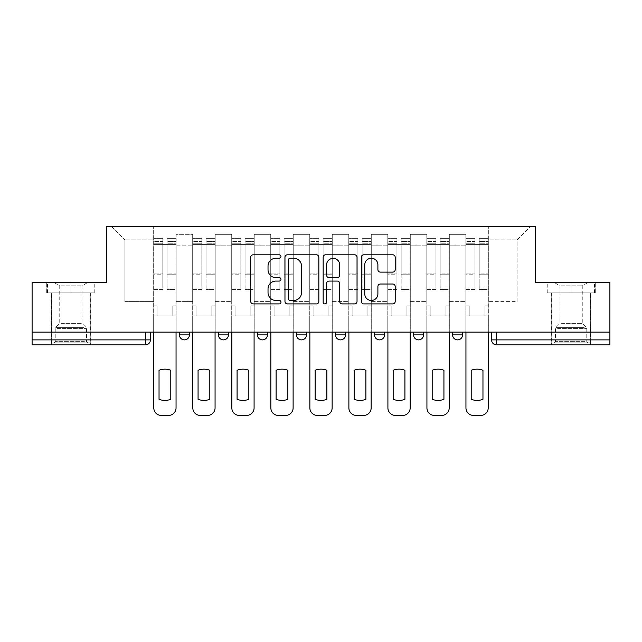 <?xml version="1.0" encoding="UTF-8"?>
<svg xmlns="http://www.w3.org/2000/svg" width="642" height="642" viewBox="0 0 642 642"><rect width="100%" height="100%" fill="white"/><g stroke="black" fill="none" stroke-linecap="round" stroke-linejoin="round"><path stroke-width="0.48" stroke-dasharray="3.21 2.41" d="M280.979 256.519A1.717 1.717 0 0 0 279.262 254.802L253.173 254.802A2.456 2.456 0 0 0 250.717 257.257L250.717 301.451A2.456 2.456 0 0 0 253.173 303.907L279.262 303.907A1.717 1.717 0 0 0 280.979 302.189A1.717 1.717 0 0 0 279.262 300.464L275.883 300.464A7.856 7.856 0 0 1 268.027 292.608L268.027 288.932A7.856 7.856 0 0 1 275.883 281.076L279.262 281.076A1.717 1.717 0 0 0 280.979 279.35A1.717 1.717 0 0 0 279.262 277.633L275.883 277.633A7.856 7.856 0 0 1 268.027 269.776L268.027 266.093A7.856 7.856 0 0 1 275.883 258.236L279.262 258.236A1.717 1.717 0 0 0 280.979 256.519M452.57 332.131L462.577 332.131L462.577 334.883A5 5 0 0 1 457.569 339.883A5 5 0 0 1 452.57 334.883L452.57 332.131L462.577 332.131M413.544 332.131L423.551 332.131L423.551 334.883A5 5 0 0 1 418.552 339.883A5 5 0 0 1 413.544 334.883L413.544 332.131L423.551 332.131M384.534 332.131L374.527 332.131L384.534 332.131L384.534 334.883L374.527 334.883A5 5 0 0 0 379.534 339.883M374.527 332.131L374.527 334.883M345.516 332.131L335.509 332.131L345.516 332.131L345.516 334.883A5 5 0 0 1 340.509 339.883A5 5 0 0 0 345.516 334.883L335.509 334.883M296.484 332.131L306.491 332.131L296.484 332.131L296.484 334.883A5 5 0 0 0 301.491 339.883M257.466 332.131L267.473 332.131L257.466 332.131M218.449 332.131L228.456 332.131L218.449 332.131M179.423 332.131L189.43 332.131L179.423 332.131M70.869 344.89L51.36 344.89L70.869 344.89M70.869 292.864L46.73 292.864L95.008 292.864L70.869 292.864L70.869 282.352L95.008 282.352L46.73 282.352L70.869 282.352L70.869 292.864L94.254 292.864L47.484 292.864L70.869 292.864L70.869 282.857L94.254 282.857L47.484 282.857L70.869 282.857L70.869 292.864M571.131 344.89L551.622 344.89L571.131 344.89M571.131 292.864L546.992 292.864L595.27 292.864L571.131 292.864L571.131 282.352L595.27 282.352L546.992 282.352L571.131 282.352L571.131 292.864L594.516 292.864L547.746 292.864L571.131 292.864L571.131 282.857L594.516 282.857L547.746 282.857L571.131 282.857L571.131 292.864M609.9 332.131L32.1 332.131L32.1 282.352L106.636 282.352L106.636 226.578L535.364 226.578L535.364 282.352L609.9 282.352L609.9 339.883L491.587 339.883M496.595 332.131L491.587 332.131L496.595 332.131L496.595 344.89L609.9 344.89L609.9 339.883M150.413 332.131L150.413 339.883L32.1 339.883L32.1 344.89L145.405 344.89L145.405 332.131L150.413 332.131L32.1 332.131L32.1 339.883M176.173 245.838L176.173 301.612L176.173 245.838L192.68 245.838L192.68 234.33L192.68 301.612L192.68 245.838L176.173 245.838M176.173 332.131L176.173 234.33L192.68 234.33L176.173 234.33L176.173 332.131L176.173 315.872L153.663 315.872L176.173 315.872L176.173 332.131L153.663 332.131L153.663 226.578L488.337 226.578L111.644 226.578L153.663 226.578L153.663 301.612L153.663 239.835L124.901 239.835L153.663 239.835L153.663 226.578L153.663 332.131L153.663 315.872L153.663 332.131L176.173 332.131M192.68 332.131L192.68 234.33L176.173 234.33L192.68 234.33L192.68 332.131L192.68 315.872L215.198 315.872L192.68 315.872L192.68 332.131L215.198 332.131L215.198 234.33L215.198 245.838L215.198 234.33L231.706 234.33L231.706 245.838L231.706 234.33L215.198 234.33L215.198 332.131L215.198 315.872L215.198 332.131L192.68 332.131M215.198 301.612L215.198 245.838L215.198 301.612L231.706 301.612L231.706 245.838L231.706 301.612L215.198 301.612M231.706 332.131L231.706 234.33L215.198 234.33L231.706 234.33L231.706 332.131L231.706 315.872L254.216 315.872L231.706 315.872L231.706 332.131L254.216 332.131L254.216 234.33L254.216 245.838L254.216 234.33L270.723 234.33L270.723 245.838L270.723 234.33L254.216 234.33L254.216 332.131L254.216 315.872L254.216 332.131L231.706 332.131M254.216 301.612L254.216 245.838L254.216 301.612L270.723 301.612L270.723 245.838L270.723 301.612L254.216 301.612M270.723 332.131L270.723 234.33L254.216 234.33L270.723 234.33L270.723 332.131L270.723 315.872L293.233 315.872L270.723 315.872L270.723 332.131L293.233 332.131L293.233 234.33L293.233 245.838L293.233 234.33L309.741 234.33L309.741 245.838L309.741 234.33L293.233 234.33L293.233 332.131L293.233 315.872L293.233 332.131L270.723 332.131M293.233 301.612L293.233 245.838L293.233 301.612L309.741 301.612L309.741 245.838L309.741 301.612L293.233 301.612M309.741 332.131L309.741 234.33L293.233 234.33L309.741 234.33L309.741 332.131L309.741 315.872L332.259 315.872L309.741 315.872L309.741 332.131L332.259 332.131L332.259 234.33L332.259 245.838L332.259 234.33L348.767 234.33L348.767 245.838L348.767 234.33L332.259 234.33L332.259 332.131L332.259 315.872L332.259 332.131L309.741 332.131M332.259 301.612L332.259 245.838L332.259 301.612L348.767 301.612L348.767 245.838L348.767 301.612L332.259 301.612M348.767 332.131L348.767 234.33L332.259 234.33L348.767 234.33L348.767 332.131L348.767 315.872L371.277 315.872L348.767 315.872L348.767 332.131L371.277 332.131L371.277 234.33L371.277 245.838L371.277 234.33L387.784 234.33L387.784 245.838L387.784 234.33L371.277 234.33L371.277 332.131L371.277 315.872L371.277 332.131L348.767 332.131M371.277 301.612L371.277 245.838L371.277 301.612L387.784 301.612L387.784 245.838L387.784 301.612L371.277 301.612M387.784 332.131L387.784 234.33L371.277 234.33L387.784 234.33L387.784 332.131L387.784 315.872L410.294 315.872L387.784 315.872L387.784 332.131L410.294 332.131L410.294 234.33L410.294 245.838L410.294 234.33L426.802 234.33L426.802 245.838L426.802 234.33L410.294 234.33L410.294 332.131L410.294 315.872L410.294 332.131L387.784 332.131M410.294 301.612L410.294 245.838L410.294 301.612L426.802 301.612L426.802 245.838L426.802 301.612L410.294 301.612M426.802 332.131L426.802 234.33L410.294 234.33L426.802 234.33L426.802 332.131L426.802 315.872L449.32 315.872L426.802 315.872L426.802 332.131L449.32 332.131L449.32 234.33L449.32 245.838L449.32 234.33L465.827 234.33L465.827 245.838L465.827 234.33L449.32 234.33L449.32 332.131L449.32 315.872L449.32 332.131L426.802 332.131M449.32 301.612L449.32 245.838L449.32 301.612L465.827 301.612L465.827 245.838L465.827 301.612L449.32 301.612M465.827 332.131L465.827 234.33L449.32 234.33L465.827 234.33L465.827 332.131L465.827 315.872L488.337 315.872L465.827 315.872L465.827 332.131L488.337 332.131L488.337 226.578L530.356 226.578L488.337 226.578L488.337 239.835L517.099 239.835L488.337 239.835L488.337 301.612L488.337 226.578L488.337 332.131L465.827 332.131L488.337 332.131L488.337 315.872L488.337 332.131L465.827 332.131M176.173 301.612L192.68 301.612L176.173 301.612M124.901 301.612L124.901 239.835L124.901 301.612L153.663 301.612L124.901 301.612M517.099 301.612L517.099 239.835L530.356 226.578L517.099 239.835L517.099 301.612L488.337 301.612L517.099 301.612M32.1 332.131L145.405 332.131M267.473 334.883A5 5 0 0 1 262.466 339.883A5 5 0 0 1 257.466 334.883L267.473 334.883A5 5 0 0 1 262.466 339.883M111.644 226.578L124.901 239.835L111.644 226.578M95.008 292.864L95.008 282.352L95.008 292.864M46.73 292.864L46.73 282.352L46.73 292.864M595.27 292.864L595.27 282.352L595.27 292.864M546.992 292.864L546.992 282.352L546.992 292.864M318.849 301.451L318.849 257.257A2.456 2.456 0 0 0 316.394 254.802L287.423 254.802A2.456 2.456 0 0 0 284.968 257.257L284.968 301.451A2.456 2.456 0 0 0 287.423 303.907L316.394 303.907A2.456 2.456 0 0 0 318.849 301.451M290.128 258.236A1.717 1.717 0 0 0 288.41 259.954L288.41 298.747A1.717 1.717 0 0 0 290.128 300.464L293.683 300.464A7.856 7.856 0 0 0 301.539 292.608L301.539 266.093A7.856 7.856 0 0 0 293.683 258.236L290.128 258.236M325.606 254.802L354.577 254.802A2.456 2.456 0 0 1 357.032 257.257L357.032 301.451A2.456 2.456 0 0 1 354.577 303.907L342.178 303.907A2.456 2.456 0 0 1 339.722 301.451L339.722 283.523A2.456 2.456 0 0 0 337.267 281.076L329.041 281.076A2.456 2.456 0 0 0 326.585 283.523L326.585 302.189A1.717 1.717 0 0 1 324.868 303.907A1.717 1.717 0 0 1 323.151 302.189L323.151 257.257A2.456 2.456 0 0 1 325.606 254.802M339.722 264.929A6.564 6.564 0 0 0 333.15 258.365A6.564 6.564 0 0 0 326.585 264.929L326.585 275.177A2.456 2.456 0 0 0 329.041 277.633L337.267 277.633A2.456 2.456 0 0 0 339.722 275.177L339.722 264.929M380.353 272.112L392.752 272.112A2.456 2.456 0 0 0 395.207 269.656L395.207 257.257A2.456 2.456 0 0 0 392.752 254.802L363.781 254.802A2.456 2.456 0 0 0 361.326 257.257L361.326 301.451A2.456 2.456 0 0 0 363.781 303.907L392.752 303.907A2.456 2.456 0 0 0 395.207 301.451L395.207 286.476A2.456 2.456 0 0 0 392.752 284.021L380.353 284.021A2.456 2.456 0 0 0 377.897 286.476L377.897 293.9A6.564 6.564 0 0 1 371.333 300.464A6.564 6.564 0 0 1 364.76 293.9L364.76 264.809A6.564 6.564 0 0 1 371.333 258.236A6.564 6.564 0 0 1 377.897 264.809L377.897 269.656A2.456 2.456 0 0 0 380.353 272.112M176.052 407.919L176.052 305.865L172.794 305.865L176.052 305.865L176.052 244.586L176.052 332.131L176.052 315.872L172.794 315.872L176.052 315.872L176.052 305.865L172.794 305.865L172.794 315.872L176.052 315.872L172.794 315.872L172.794 305.865L172.794 315.872L172.794 305.865L176.052 305.865L176.052 238.334L176.052 407.919A7.503 7.503 0 0 1 168.549 415.422A7.503 7.503 0 0 0 176.052 407.919A7.503 7.503 0 0 1 168.549 415.422L161.294 415.422A7.503 7.503 0 0 1 153.791 407.919A7.503 7.503 0 0 0 161.294 415.422A7.503 7.503 0 0 1 153.791 407.919L153.791 315.872L157.041 315.872L153.791 315.872L153.791 332.131L153.791 241.585L153.791 287.062L162.795 287.062L162.795 274.76L153.791 274.76L153.791 289.606L162.795 289.606L162.795 238.334L162.795 244.586L167.048 244.586L153.791 244.586L153.791 407.919M167.048 243.791L167.048 241.585L167.048 244.586L176.052 244.586L176.052 241.585L176.052 287.062L167.048 287.062L176.052 287.062L176.052 289.606L167.048 289.606L176.052 289.606L176.052 238.334L176.052 244.586L167.048 244.586L176.052 244.586L167.048 244.586L167.048 238.334L167.048 244.586L167.048 241.585L176.052 241.585L167.048 241.585L167.048 274.76L176.052 274.76L167.048 274.76L167.048 289.606L167.048 238.334L176.052 238.334L167.048 238.334L167.048 242.941L176.052 242.941L167.048 242.941L167.048 273.901L176.052 273.901L167.048 273.901L167.048 289.606L167.048 243.791L176.052 243.791L167.048 243.791M153.791 305.865L153.791 241.585L153.791 274.76L162.795 274.76L162.795 241.585L162.795 244.586L153.791 244.586L162.795 244.586L162.795 241.585L153.791 241.585L162.795 241.585L162.795 289.606L153.791 289.606L153.791 238.334L153.791 244.586L162.795 244.586L162.795 238.334L153.791 238.334L153.791 315.872L157.041 315.872L157.041 305.865L153.791 305.865L157.041 305.865L153.791 305.865L157.041 305.865L157.041 315.872L157.041 305.865L157.041 315.872L153.791 315.872L153.791 305.865M170.796 370.298L170.796 399.268A15.633 15.633 0 0 1 159.039 399.268A15.633 15.633 0 0 0 170.796 399.268L170.796 370.298A15.633 15.633 0 0 0 159.039 370.298L159.039 399.268L159.039 370.298A15.633 15.633 0 0 1 170.796 370.298M162.795 287.062L153.791 287.062L153.791 289.606L153.791 238.334L162.795 238.334L162.795 242.941L153.791 242.941L162.795 242.941L162.795 273.901L153.791 273.901L162.795 273.901L162.795 287.062M168.549 415.422L161.294 415.422M215.07 407.919L215.07 305.865L211.82 305.865L215.07 305.865L215.07 244.586L215.07 332.131L215.07 315.872L211.82 315.872L215.07 315.872L215.07 305.865L211.82 305.865L211.82 315.872L215.07 315.872L211.82 315.872L211.82 305.865L211.82 315.872L211.82 305.865L215.07 305.865L215.07 238.334L215.07 407.919A7.503 7.503 0 0 1 207.567 415.422A7.503 7.503 0 0 0 215.07 407.919A7.503 7.503 0 0 1 207.567 415.422L200.312 415.422A7.503 7.503 0 0 1 192.809 407.919A7.503 7.503 0 0 0 200.312 415.422A7.503 7.503 0 0 1 192.809 407.919L192.809 315.872L196.059 315.872L192.809 315.872L192.809 332.131L192.809 241.585L192.809 287.062L201.813 287.062L201.813 274.76L192.809 274.76L192.809 289.606L201.813 289.606L201.813 238.334L201.813 244.586L206.066 244.586L192.809 244.586L192.809 407.919M206.066 243.791L206.066 241.585L206.066 244.586L215.07 244.586L215.07 241.585L215.07 287.062L206.066 287.062L215.07 287.062L215.07 289.606L206.066 289.606L215.07 289.606L215.07 238.334L215.07 244.586L206.066 244.586L215.07 244.586L206.066 244.586L206.066 238.334L206.066 244.586L206.066 241.585L215.07 241.585L206.066 241.585L206.066 274.76L215.07 274.76L206.066 274.76L206.066 289.606L206.066 238.334L215.07 238.334L206.066 238.334L206.066 242.941L215.07 242.941L206.066 242.941L206.066 273.901L215.07 273.901L206.066 273.901L206.066 289.606L206.066 243.791L215.07 243.791L206.066 243.791M209.814 370.298A15.633 15.633 0 0 0 198.065 370.298L198.065 399.268A15.633 15.633 0 0 0 209.814 399.268A15.633 15.633 0 0 1 198.065 399.268L198.065 370.298A15.633 15.633 0 0 1 209.814 370.298L209.814 399.268L209.814 370.298A15.633 15.633 0 0 0 198.065 370.298M192.809 305.865L192.809 241.585L192.809 274.76L201.813 274.76L201.813 241.585L201.813 244.586L192.809 244.586L201.813 244.586L201.813 241.585L192.809 241.585L201.813 241.585L201.813 289.606L192.809 289.606L192.809 238.334L192.809 244.586L201.813 244.586L201.813 238.334L192.809 238.334L192.809 315.872L196.059 315.872L196.059 305.865L192.809 305.865L196.059 305.865L192.809 305.865L196.059 305.865L196.059 315.872L196.059 305.865L196.059 315.872L192.809 315.872L192.809 305.865M254.088 407.919L254.088 305.865L250.837 305.865L254.088 305.865L254.088 244.586L254.088 332.131L254.088 315.872L250.837 315.872L254.088 315.872L254.088 305.865L250.837 305.865L250.837 315.872L254.088 315.872L250.837 315.872L250.837 305.865L250.837 315.872L250.837 305.865L254.088 305.865L254.088 238.334L254.088 407.919A7.503 7.503 0 0 1 246.584 415.422A7.503 7.503 0 0 0 254.088 407.919A7.503 7.503 0 0 1 246.584 415.422L239.33 415.422A7.503 7.503 0 0 1 231.826 407.919A7.503 7.503 0 0 0 239.33 415.422A7.503 7.503 0 0 1 231.826 407.919L231.826 315.872L235.084 315.872L231.826 315.872L231.826 332.131L231.826 241.585L231.826 287.062L240.83 287.062L240.83 274.76L231.826 274.76L231.826 289.606L240.83 289.606L240.83 238.334L240.83 244.586L245.083 244.586L231.826 244.586L231.826 407.919M245.083 243.791L245.083 241.585L245.083 244.586L254.088 244.586L254.088 241.585L254.088 287.062L245.083 287.062L254.088 287.062L254.088 289.606L245.083 289.606L254.088 289.606L254.088 238.334L254.088 244.586L245.083 244.586L254.088 244.586L245.083 244.586L245.083 238.334L245.083 244.586L245.083 241.585L254.088 241.585L245.083 241.585L245.083 274.76L254.088 274.76L245.083 274.76L245.083 289.606L245.083 238.334L254.088 238.334L245.083 238.334L245.083 242.941L254.088 242.941L245.083 242.941L245.083 273.901L254.088 273.901L245.083 273.901L245.083 289.606L245.083 243.791L254.088 243.791L245.083 243.791M231.826 305.865L231.826 241.585L231.826 274.76L240.83 274.76L240.83 241.585L240.83 244.586L231.826 244.586L240.83 244.586L240.83 241.585L231.826 241.585L240.83 241.585L240.83 289.606L231.826 289.606L231.826 238.334L231.826 244.586L240.83 244.586L240.83 238.334L231.826 238.334L231.826 315.872L235.084 315.872L235.084 305.865L231.826 305.865L235.084 305.865L231.826 305.865L235.084 305.865L235.084 315.872L235.084 305.865L235.084 315.872L231.826 315.872L231.826 305.865M248.839 370.298L248.839 399.268A15.633 15.633 0 0 1 237.083 399.268A15.633 15.633 0 0 0 248.839 399.268L248.839 370.298A15.633 15.633 0 0 0 237.083 370.298L237.083 399.268L237.083 370.298A15.633 15.633 0 0 1 248.839 370.298M56.247 342.884L87.753 342.884L56.247 342.884M84.407 341.632L55.236 341.632L84.407 341.632M56.793 282.857L87.127 282.857L56.793 282.857M61.231 285.818L81.999 285.818L61.231 285.818M61.231 323.375L81.999 323.375L61.231 323.375M54.08 342.884L90.257 342.884L54.08 342.884M54.08 292.864L90.257 292.864L54.08 292.864M94.254 292.864L94.254 282.857L94.254 292.864M47.484 292.864L47.484 282.857L47.484 292.864M556.51 342.884L588.016 342.884L556.51 342.884M584.669 341.632L555.499 341.632L584.669 341.632M557.047 282.857L587.39 282.857L557.047 282.857M561.493 285.818L582.262 285.818L561.493 285.818M561.493 323.375L582.262 323.375L561.493 323.375M554.343 342.884L590.512 342.884L554.343 342.884M554.343 292.864L590.512 292.864L554.343 292.864M594.516 292.864L594.516 282.857L594.516 292.864M547.746 292.864L547.746 282.857L547.746 292.864M201.813 287.062L192.809 287.062L192.809 289.606L192.809 238.334L201.813 238.334L201.813 242.941L192.809 242.941L201.813 242.941L201.813 273.901L192.809 273.901L201.813 273.901L201.813 287.062M207.567 415.422L200.312 415.422M240.83 287.062L231.826 287.062L231.826 289.606L231.826 238.334L240.83 238.334L240.83 242.941L231.826 242.941L240.83 242.941L240.83 273.901L231.826 273.901L240.83 273.901L240.83 287.062M246.584 415.422L239.33 415.422M293.113 407.919L293.113 305.865L289.855 305.865L293.113 305.865L293.113 244.586L293.113 332.131L293.113 315.872L289.855 315.872L293.113 315.872L293.113 305.865L289.855 305.865L289.855 315.872L293.113 315.872L289.855 315.872L289.855 305.865L289.855 315.872L289.855 305.865L293.113 305.865L293.113 238.334L293.113 407.919A7.503 7.503 0 0 1 285.61 415.422A7.503 7.503 0 0 0 293.113 407.919A7.503 7.503 0 0 1 285.61 415.422L278.355 415.422A7.503 7.503 0 0 1 270.852 407.919A7.503 7.503 0 0 0 278.355 415.422A7.503 7.503 0 0 1 270.852 407.919L270.852 315.872L274.102 315.872L270.852 315.872L270.852 332.131L270.852 241.585L270.852 287.062L279.856 287.062L279.856 274.76L270.852 274.76L270.852 289.606L279.856 289.606L279.856 238.334L279.856 244.586L284.109 244.586L270.852 244.586L270.852 407.919M284.109 243.791L284.109 241.585L284.109 244.586L293.113 244.586L293.113 241.585L293.113 287.062L284.109 287.062L293.113 287.062L293.113 289.606L284.109 289.606L293.113 289.606L293.113 238.334L293.113 244.586L284.109 244.586L293.113 244.586L284.109 244.586L284.109 238.334L284.109 244.586L284.109 241.585L293.113 241.585L284.109 241.585L284.109 274.76L293.113 274.76L284.109 274.76L284.109 289.606L284.109 238.334L293.113 238.334L284.109 238.334L284.109 242.941L293.113 242.941L284.109 242.941L284.109 273.901L293.113 273.901L284.109 273.901L284.109 289.606L284.109 243.791L293.113 243.791L284.109 243.791M270.852 305.865L270.852 241.585L270.852 274.76L279.856 274.76L279.856 241.585L279.856 244.586L270.852 244.586L279.856 244.586L279.856 241.585L270.852 241.585L279.856 241.585L279.856 289.606L270.852 289.606L270.852 238.334L270.852 244.586L279.856 244.586L279.856 238.334L270.852 238.334L270.852 315.872L274.102 315.872L274.102 305.865L270.852 305.865L274.102 305.865L270.852 305.865L274.102 305.865L274.102 315.872L274.102 305.865L274.102 315.872L270.852 315.872L270.852 305.865M287.857 370.298L287.857 399.268A15.633 15.633 0 0 1 276.1 399.268A15.633 15.633 0 0 0 287.857 399.268L287.857 370.298A15.633 15.633 0 0 0 276.1 370.298L276.1 399.268L276.1 370.298A15.633 15.633 0 0 1 287.857 370.298M332.131 407.919L332.131 305.865L328.881 305.865L332.131 305.865L332.131 244.586L332.131 332.131L332.131 315.872L328.881 315.872L332.131 315.872L332.131 305.865L328.881 305.865L328.881 315.872L332.131 315.872L328.881 315.872L328.881 305.865L328.881 315.872L328.881 305.865L332.131 305.865L332.131 238.334L332.131 407.919A7.503 7.503 0 0 1 324.627 415.422A7.503 7.503 0 0 0 332.131 407.919A7.503 7.503 0 0 1 324.627 415.422L317.373 415.422A7.503 7.503 0 0 1 309.869 407.919A7.503 7.503 0 0 0 317.373 415.422A7.503 7.503 0 0 1 309.869 407.919L309.869 315.872L313.119 315.872L309.869 315.872L309.869 332.131L309.869 241.585L309.869 287.062L318.873 287.062L318.873 274.76L309.869 274.76L309.869 289.606L318.873 289.606L318.873 238.334L318.873 244.586L323.127 244.586L309.869 244.586L309.869 407.919M323.127 243.791L323.127 241.585L323.127 244.586L332.131 244.586L332.131 241.585L332.131 287.062L323.127 287.062L332.131 287.062L332.131 289.606L323.127 289.606L332.131 289.606L332.131 238.334L332.131 244.586L323.127 244.586L332.131 244.586L323.127 244.586L323.127 238.334L323.127 244.586L323.127 241.585L332.131 241.585L323.127 241.585L323.127 274.76L332.131 274.76L323.127 274.76L323.127 289.606L323.127 238.334L332.131 238.334L323.127 238.334L323.127 242.941L332.131 242.941L323.127 242.941L323.127 273.901L332.131 273.901L323.127 273.901L323.127 289.606L323.127 243.791L332.131 243.791L323.127 243.791M315.126 399.268A15.633 15.633 0 0 0 326.874 399.268A15.633 15.633 0 0 1 315.126 399.268A15.633 15.633 0 0 0 326.874 399.268L326.874 370.298A15.633 15.633 0 0 0 315.126 370.298L315.126 399.268L315.126 370.298A15.633 15.633 0 0 1 326.874 370.298L326.874 399.268M309.869 305.865L309.869 241.585L309.869 274.76L318.873 274.76L318.873 241.585L318.873 244.586L309.869 244.586L318.873 244.586L318.873 241.585L309.869 241.585L318.873 241.585L318.873 289.606L309.869 289.606L309.869 238.334L309.869 244.586L318.873 244.586L318.873 238.334L309.869 238.334L309.869 315.872L313.119 315.872L313.119 305.865L309.869 305.865L313.119 305.865L309.869 305.865L313.119 305.865L313.119 315.872L313.119 305.865L313.119 315.872L309.869 315.872L309.869 305.865M371.148 407.919L371.148 305.865L367.898 305.865L371.148 305.865L371.148 244.586L371.148 332.131L371.148 315.872L367.898 315.872L371.148 315.872L371.148 305.865L367.898 305.865L367.898 315.872L371.148 315.872L367.898 315.872L367.898 305.865L367.898 315.872L367.898 305.865L371.148 305.865L371.148 238.334L371.148 407.919A7.503 7.503 0 0 1 363.645 415.422A7.503 7.503 0 0 0 371.148 407.919A7.503 7.503 0 0 1 363.645 415.422L356.39 415.422A7.503 7.503 0 0 1 348.887 407.919A7.503 7.503 0 0 0 356.39 415.422A7.503 7.503 0 0 1 348.887 407.919L348.887 315.872L352.145 315.872L348.887 315.872L348.887 332.131L348.887 241.585L348.887 287.062L357.891 287.062L357.891 274.76L348.887 274.76L348.887 289.606L357.891 289.606L357.891 238.334L357.891 244.586L362.144 244.586L348.887 244.586L348.887 407.919M362.144 243.791L362.144 241.585L362.144 244.586L371.148 244.586L371.148 241.585L371.148 287.062L362.144 287.062L371.148 287.062L371.148 289.606L362.144 289.606L371.148 289.606L371.148 238.334L371.148 244.586L362.144 244.586L371.148 244.586L362.144 244.586L362.144 238.334L362.144 244.586L362.144 241.585L371.148 241.585L362.144 241.585L362.144 274.76L371.148 274.76L362.144 274.76L362.144 289.606L362.144 238.334L371.148 238.334L362.144 238.334L362.144 242.941L371.148 242.941L362.144 242.941L362.144 273.901L371.148 273.901L362.144 273.901L362.144 289.606L362.144 243.791L371.148 243.791L362.144 243.791M365.9 370.298A15.633 15.633 0 0 0 354.143 370.298L354.143 399.268A15.633 15.633 0 0 0 365.9 399.268A15.633 15.633 0 0 1 354.143 399.268L354.143 370.298A15.633 15.633 0 0 1 365.9 370.298L365.9 399.268L365.9 370.298A15.633 15.633 0 0 0 354.143 370.298M348.887 305.865L348.887 241.585L348.887 274.76L357.891 274.76L357.891 241.585L357.891 244.586L348.887 244.586L357.891 244.586L357.891 241.585L348.887 241.585L357.891 241.585L357.891 289.606L348.887 289.606L348.887 238.334L348.887 244.586L357.891 244.586L357.891 238.334L348.887 238.334L348.887 315.872L352.145 315.872L352.145 305.865L348.887 305.865L352.145 305.865L348.887 305.865L352.145 305.865L352.145 315.872L352.145 305.865L352.145 315.872L348.887 315.872L348.887 305.865M279.856 287.062L270.852 287.062L270.852 289.606L270.852 238.334L279.856 238.334L279.856 242.941L270.852 242.941L279.856 242.941L279.856 273.901L270.852 273.901L279.856 273.901L279.856 287.062M285.61 415.422L278.355 415.422M318.873 287.062L309.869 287.062L309.869 289.606L309.869 238.334L318.873 238.334L318.873 242.941L309.869 242.941L318.873 242.941L318.873 273.901L309.869 273.901L318.873 273.901L318.873 287.062M324.627 415.422L317.373 415.422M357.891 287.062L348.887 287.062L348.887 289.606L348.887 238.334L357.891 238.334L357.891 242.941L348.887 242.941L357.891 242.941L357.891 273.901L348.887 273.901L357.891 273.901L357.891 287.062M363.645 415.422L356.39 415.422M410.174 407.919L410.174 305.865L406.916 305.865L410.174 305.865L410.174 244.586L410.174 332.131L410.174 315.872L406.916 315.872L410.174 315.872L410.174 305.865L406.916 305.865L406.916 315.872L410.174 315.872L406.916 315.872L406.916 305.865L406.916 315.872L406.916 305.865L410.174 305.865L410.174 238.334L410.174 407.919A7.503 7.503 0 0 1 402.67 415.422A7.503 7.503 0 0 0 410.174 407.919A7.503 7.503 0 0 1 402.67 415.422L395.416 415.422A7.503 7.503 0 0 1 387.912 407.919A7.503 7.503 0 0 0 395.416 415.422A7.503 7.503 0 0 1 387.912 407.919L387.912 315.872L391.163 315.872L387.912 315.872L387.912 332.131L387.912 241.585L387.912 287.062L396.917 287.062L396.917 274.76L387.912 274.76L387.912 289.606L396.917 289.606L396.917 238.334L396.917 244.586L401.17 244.586L387.912 244.586L387.912 407.919M401.17 243.791L401.17 241.585L401.17 244.586L410.174 244.586L410.174 241.585L410.174 287.062L401.17 287.062L410.174 287.062L410.174 289.606L401.17 289.606L410.174 289.606L410.174 238.334L410.174 244.586L401.17 244.586L410.174 244.586L401.17 244.586L401.17 238.334L401.17 244.586L401.17 241.585L410.174 241.585L401.17 241.585L401.17 274.76L410.174 274.76L401.17 274.76L401.17 289.606L401.17 238.334L410.174 238.334L401.17 238.334L401.17 242.941L410.174 242.941L401.17 242.941L401.17 273.901L410.174 273.901L401.17 273.901L401.17 289.606L401.17 243.791L410.174 243.791L401.17 243.791M404.917 370.298A15.633 15.633 0 0 0 393.161 370.298L393.161 399.268A15.633 15.633 0 0 0 404.917 399.268A15.633 15.633 0 0 1 393.161 399.268L393.161 370.298A15.633 15.633 0 0 1 404.917 370.298L404.917 399.268L404.917 370.298A15.633 15.633 0 0 0 393.161 370.298M387.912 305.865L387.912 241.585L387.912 274.76L396.917 274.76L396.917 241.585L396.917 244.586L387.912 244.586L396.917 244.586L396.917 241.585L387.912 241.585L396.917 241.585L396.917 289.606L387.912 289.606L387.912 238.334L387.912 244.586L396.917 244.586L396.917 238.334L387.912 238.334L387.912 315.872L391.163 315.872L391.163 305.865L387.912 305.865L391.163 305.865L387.912 305.865L391.163 305.865L391.163 315.872L391.163 305.865L391.163 315.872L387.912 315.872L387.912 305.865M396.917 287.062L387.912 287.062L387.912 289.606L387.912 238.334L396.917 238.334L396.917 242.941L387.912 242.941L396.917 242.941L396.917 273.901L387.912 273.901L396.917 273.901L396.917 287.062M402.67 415.422L395.416 415.422M449.191 407.919L449.191 305.865L445.941 305.865L449.191 305.865L449.191 244.586L449.191 332.131L449.191 315.872L445.941 315.872L449.191 315.872L449.191 305.865L445.941 305.865L445.941 315.872L449.191 315.872L445.941 315.872L445.941 305.865L445.941 315.872L445.941 305.865L449.191 305.865L449.191 238.334L449.191 407.919A7.503 7.503 0 0 1 441.688 415.422A7.503 7.503 0 0 0 449.191 407.919A7.503 7.503 0 0 1 441.688 415.422L434.433 415.422A7.503 7.503 0 0 1 426.93 407.919A7.503 7.503 0 0 0 434.433 415.422A7.503 7.503 0 0 1 426.93 407.919L426.93 315.872L430.18 315.872L426.93 315.872L426.93 332.131L426.93 241.585L426.93 287.062L435.934 287.062L435.934 274.76L426.93 274.76L426.93 289.606L435.934 289.606L435.934 238.334L435.934 244.586L440.187 244.586L426.93 244.586L426.93 407.919M440.187 243.791L440.187 241.585L440.187 244.586L449.191 244.586L449.191 241.585L449.191 287.062L440.187 287.062L449.191 287.062L449.191 289.606L440.187 289.606L449.191 289.606L449.191 238.334L449.191 244.586L440.187 244.586L449.191 244.586L440.187 244.586L440.187 238.334L440.187 244.586L440.187 241.585L449.191 241.585L440.187 241.585L440.187 274.76L449.191 274.76L440.187 274.76L440.187 289.606L440.187 238.334L449.191 238.334L440.187 238.334L440.187 242.941L449.191 242.941L440.187 242.941L440.187 273.901L449.191 273.901L440.187 273.901L440.187 289.606L440.187 243.791L449.191 243.791L440.187 243.791M426.93 305.865L426.93 241.585L426.93 274.76L435.934 274.76L435.934 241.585L435.934 244.586L426.93 244.586L435.934 244.586L435.934 241.585L426.93 241.585L435.934 241.585L435.934 289.606L426.93 289.606L426.93 238.334L426.93 244.586L435.934 244.586L435.934 238.334L426.93 238.334L426.93 315.872L430.18 315.872L430.18 305.865L426.93 305.865L430.18 305.865L426.93 305.865L430.18 305.865L430.18 315.872L430.18 305.865L430.18 315.872L426.93 315.872L426.93 305.865M443.935 370.298L443.935 399.268A15.633 15.633 0 0 1 432.186 399.268A15.633 15.633 0 0 0 443.935 399.268L443.935 370.298A15.633 15.633 0 0 0 432.186 370.298L432.186 399.268L432.186 370.298A15.633 15.633 0 0 1 443.935 370.298M435.934 287.062L426.93 287.062L426.93 289.606L426.93 238.334L435.934 238.334L435.934 242.941L426.93 242.941L435.934 242.941L435.934 273.901L426.93 273.901L435.934 273.901L435.934 287.062M441.688 415.422L434.433 415.422M488.209 407.919L488.209 305.865L484.959 305.865L488.209 305.865L488.209 244.586L488.209 332.131L488.209 315.872L484.959 315.872L488.209 315.872L488.209 305.865L484.959 305.865L484.959 315.872L488.209 315.872L484.959 315.872L484.959 305.865L484.959 315.872L484.959 305.865L488.209 305.865L488.209 238.334L488.209 407.919A7.503 7.503 0 0 1 480.706 415.422A7.503 7.503 0 0 0 488.209 407.919A7.503 7.503 0 0 1 480.706 415.422L473.451 415.422A7.503 7.503 0 0 1 465.948 407.919A7.503 7.503 0 0 0 473.451 415.422A7.503 7.503 0 0 1 465.948 407.919L465.948 315.872L469.206 315.872L465.948 315.872L465.948 332.131L465.948 241.585L465.948 287.062L474.952 287.062L474.952 274.76L465.948 274.76L465.948 289.606L474.952 289.606L474.952 238.334L474.952 244.586L479.205 244.586L465.948 244.586L465.948 407.919M479.205 243.791L479.205 241.585L479.205 244.586L488.209 244.586L488.209 241.585L488.209 287.062L479.205 287.062L488.209 287.062L488.209 289.606L479.205 289.606L488.209 289.606L488.209 238.334L488.209 244.586L479.205 244.586L488.209 244.586L479.205 244.586L479.205 238.334L479.205 244.586L479.205 241.585L488.209 241.585L479.205 241.585L479.205 274.76L488.209 274.76L479.205 274.76L479.205 289.606L479.205 238.334L488.209 238.334L479.205 238.334L479.205 242.941L488.209 242.941L479.205 242.941L479.205 273.901L488.209 273.901L479.205 273.901L479.205 289.606L479.205 243.791L488.209 243.791L479.205 243.791M482.961 370.298A15.633 15.633 0 0 0 471.204 370.298L471.204 399.268A15.633 15.633 0 0 0 482.961 399.268A15.633 15.633 0 0 1 471.204 399.268L471.204 370.298A15.633 15.633 0 0 1 482.961 370.298L482.961 399.268L482.961 370.298A15.633 15.633 0 0 0 471.204 370.298M465.948 305.865L465.948 241.585L465.948 274.76L474.952 274.76L474.952 241.585L474.952 244.586L465.948 244.586L474.952 244.586L474.952 241.585L465.948 241.585L474.952 241.585L474.952 289.606L465.948 289.606L465.948 238.334L465.948 244.586L474.952 244.586L474.952 238.334L465.948 238.334L465.948 315.872L469.206 315.872L469.206 305.865L465.948 305.865L469.206 305.865L465.948 305.865L469.206 305.865L469.206 315.872L469.206 305.865L469.206 315.872L465.948 315.872L465.948 305.865M474.952 287.062L465.948 287.062L465.948 289.606L465.948 238.334L474.952 238.334L474.952 242.941L465.948 242.941L474.952 242.941L474.952 273.901L465.948 273.901L474.952 273.901L474.952 287.062M480.706 415.422L473.451 415.422M457.569 339.883A5 5 0 0 0 462.577 334.883L452.57 334.883M418.552 339.883A5 5 0 0 0 423.551 334.883L413.544 334.883M306.491 334.883L296.484 334.883M228.456 334.883L218.449 334.883M189.43 334.883L179.423 334.883M465.827 245.838L449.32 245.838L465.827 245.838M426.802 245.838L410.294 245.838L426.802 245.838M387.784 245.838L371.277 245.838L387.784 245.838M348.767 245.838L332.259 245.838L348.767 245.838M309.741 245.838L293.233 245.838L309.741 245.838M270.723 245.838L254.216 245.838L270.723 245.838M231.706 245.838L215.198 245.838L231.706 245.838M153.791 243.791L162.795 243.791L153.791 243.791M192.809 243.791L201.813 243.791L192.809 243.791M231.826 243.791L240.83 243.791L231.826 243.791M57.331 328.608L86.501 328.608L57.331 328.608M83.966 327.364L55.75 327.364L83.966 327.364M557.593 328.608L586.764 328.608L557.593 328.608M584.228 327.364L556.012 327.364L584.228 327.364M270.852 243.791L279.856 243.791L270.852 243.791M309.869 243.791L318.873 243.791L309.869 243.791M348.887 243.791L357.891 243.791L348.887 243.791M387.912 243.791L396.917 243.791L387.912 243.791M426.93 243.791L435.934 243.791L426.93 243.791M465.948 243.791L474.952 243.791L465.948 243.791M51.36 292.864L51.36 344.89M551.622 292.864L551.622 344.89M590.64 292.864L590.64 344.89M90.378 292.864L90.378 344.89M87.127 282.857L81.999 285.818L81.999 323.375L85.988 327.364L86.501 328.608L86.501 341.632L87.753 342.884M51.488 342.884L51.488 292.864M90.257 342.884L90.257 292.864M54.61 282.857L59.738 285.818L59.738 323.375L55.75 327.364L55.236 328.608L55.236 341.632L53.984 342.884M587.39 282.857L582.262 285.818L582.262 323.375L586.25 327.364L586.764 328.608L586.764 341.632L588.016 342.884M551.743 342.884L551.743 292.864M590.512 342.884L590.512 292.864M554.873 282.857L560.001 285.818L560.001 323.375L556.012 327.364L555.499 328.608L555.499 341.632L554.247 342.884"/><path stroke-width="0.96" d="M280.979 256.519A1.717 1.717 0 0 0 279.262 254.802L253.173 254.802A2.456 2.456 0 0 0 250.717 257.257L250.717 301.451A2.456 2.456 0 0 0 253.173 303.907L279.262 303.907A1.717 1.717 0 0 0 280.979 302.189A1.717 1.717 0 0 0 279.262 300.464L275.883 300.464A7.856 7.856 0 0 1 268.027 292.608L268.027 288.932A7.856 7.856 0 0 1 275.883 281.076L279.262 281.076A1.717 1.717 0 0 0 280.979 279.35A1.717 1.717 0 0 0 279.262 277.633L275.883 277.633A7.856 7.856 0 0 1 268.027 269.776L268.027 266.093A7.856 7.856 0 0 1 275.883 258.236L279.262 258.236A1.717 1.717 0 0 0 280.979 256.519M335.509 334.883L335.509 332.131L335.509 334.883A5 5 0 0 0 340.509 339.883A5 5 0 0 1 335.509 334.883L345.516 334.883A5 5 0 0 1 340.509 339.883M257.466 332.131L257.466 334.883L267.473 334.883A5 5 0 0 1 262.466 339.883A5 5 0 0 1 257.466 334.883L257.466 332.131M218.449 334.883L218.449 332.131L218.449 334.883A5 5 0 0 0 223.448 339.883A5 5 0 0 1 218.449 334.883L228.456 334.883A5 5 0 0 1 223.448 339.883A5 5 0 0 0 228.456 334.883A5 5 0 0 1 223.448 339.883M179.423 334.883L179.423 332.131L179.423 334.883A5 5 0 0 0 184.431 339.883A5 5 0 0 1 179.423 334.883L189.43 334.883A5 5 0 0 1 184.431 339.883A5 5 0 0 0 189.43 334.883A5 5 0 0 1 184.431 339.883M392.752 272.112A2.456 2.456 0 0 0 395.207 269.656L395.207 257.257A2.456 2.456 0 0 0 392.752 254.802L363.781 254.802A2.456 2.456 0 0 0 361.326 257.257L361.326 301.451A2.456 2.456 0 0 0 363.781 303.907L392.752 303.907A2.456 2.456 0 0 0 395.207 301.451L395.207 286.476A2.456 2.456 0 0 0 392.752 284.021L380.353 284.021A2.456 2.456 0 0 0 377.897 286.476L377.897 293.9A6.564 6.564 0 0 1 371.333 300.464A6.564 6.564 0 0 1 364.76 293.9L364.76 264.809A6.564 6.564 0 0 1 371.333 258.236A6.564 6.564 0 0 1 377.897 264.809L377.897 269.656A2.456 2.456 0 0 0 380.353 272.112L392.752 272.112M32.1 332.131L32.1 282.352L106.636 282.352L106.636 226.578L535.364 226.578L535.364 282.352L609.9 282.352L609.9 332.131L32.1 332.131L32.1 339.883L150.413 339.883L150.413 332.131M318.849 257.257A2.456 2.456 0 0 0 316.394 254.802L287.423 254.802A2.456 2.456 0 0 0 284.968 257.257L284.968 301.451A2.456 2.456 0 0 0 287.423 303.907L316.394 303.907A2.456 2.456 0 0 0 318.849 301.451L318.849 257.257M325.606 254.802L354.577 254.802A2.456 2.456 0 0 1 357.032 257.257L357.032 301.451A2.456 2.456 0 0 1 354.577 303.907L342.178 303.907A2.456 2.456 0 0 1 339.722 301.451L339.722 283.523A2.456 2.456 0 0 0 337.267 281.076L329.041 281.076A2.456 2.456 0 0 0 326.585 283.523L326.585 302.189A1.717 1.717 0 0 1 324.868 303.907A1.717 1.717 0 0 1 323.151 302.189L323.151 257.257A2.456 2.456 0 0 1 325.606 254.802M491.587 332.131L491.587 339.883L609.9 339.883L609.9 344.89L496.595 344.89A5 5 0 0 1 491.587 339.883L491.587 332.131M609.9 332.131L609.9 339.883M150.413 339.883A5 5 0 0 1 145.405 344.89A5 5 0 0 0 150.413 339.883A5 5 0 0 1 145.405 344.89L32.1 344.89L32.1 339.883M462.577 332.131L462.577 334.883A5 5 0 0 1 457.569 339.883A5 5 0 0 1 452.57 334.883L462.577 334.883M452.57 332.131L452.57 334.883M423.551 332.131L423.551 334.883A5 5 0 0 1 418.552 339.883A5 5 0 0 1 413.544 334.883L423.551 334.883M413.544 332.131L413.544 334.883M384.534 332.131L384.534 334.883A5 5 0 0 1 379.534 339.883A5 5 0 0 1 374.527 334.883L384.534 334.883A5 5 0 0 1 379.534 339.883A5 5 0 0 0 384.534 334.883M374.527 332.131L374.527 334.883M345.516 332.131L345.516 334.883M306.491 332.131L306.491 334.883A5 5 0 0 1 301.491 339.883A5 5 0 0 1 296.484 334.883L306.491 334.883A5 5 0 0 1 301.491 339.883A5 5 0 0 0 306.491 334.883L306.491 332.131M296.484 332.131L296.484 334.883M267.473 332.131L267.473 334.883L267.473 332.131M228.456 332.131L228.456 334.883L228.456 332.131M189.43 332.131L189.43 334.883L189.43 332.131M496.595 344.89A5 5 0 0 1 491.587 339.883A5 5 0 0 0 496.595 344.89L496.595 332.131M290.128 258.236A1.717 1.717 0 0 0 288.41 259.954L288.41 298.747A1.717 1.717 0 0 0 290.128 300.464L293.683 300.464A7.856 7.856 0 0 0 301.539 292.608L301.539 266.093A7.856 7.856 0 0 0 293.683 258.236L290.128 258.236M339.722 264.929A6.564 6.564 0 0 0 333.15 258.365A6.564 6.564 0 0 0 326.585 264.929L326.585 275.177A2.456 2.456 0 0 0 329.041 277.633L337.267 277.633A2.456 2.456 0 0 0 339.722 275.177L339.722 264.929M159.039 370.298L159.039 399.268A15.633 15.633 0 0 0 170.796 399.268A15.633 15.633 0 0 1 159.039 399.268L159.039 370.298A15.633 15.633 0 0 1 170.796 370.298A15.633 15.633 0 0 0 159.039 370.298M170.796 370.298L170.796 399.268L170.796 370.298M153.791 407.919L153.791 332.131L153.791 407.919A7.503 7.503 0 0 0 161.294 415.422L168.549 415.422A7.503 7.503 0 0 0 176.052 407.919L176.052 332.131L176.052 407.919M161.294 415.422L168.549 415.422M198.065 370.298L198.065 399.268A15.633 15.633 0 0 0 209.814 399.268A15.633 15.633 0 0 1 198.065 399.268L198.065 370.298A15.633 15.633 0 0 1 209.814 370.298L209.814 399.268L209.814 370.298M192.809 407.919L192.809 332.131L192.809 407.919A7.503 7.503 0 0 0 200.312 415.422L207.567 415.422A7.503 7.503 0 0 0 215.07 407.919L215.07 332.131L215.07 407.919M237.083 370.298L237.083 399.268A15.633 15.633 0 0 0 248.839 399.268A15.633 15.633 0 0 1 237.083 399.268L237.083 370.298A15.633 15.633 0 0 1 248.839 370.298A15.633 15.633 0 0 0 237.083 370.298M248.839 370.298L248.839 399.268L248.839 370.298M231.826 407.919L231.826 332.131L231.826 407.919A7.503 7.503 0 0 0 239.33 415.422L246.584 415.422A7.503 7.503 0 0 0 254.088 407.919L254.088 332.131L254.088 407.919M200.312 415.422L207.567 415.422M239.33 415.422L246.584 415.422M276.1 370.298L276.1 399.268A15.633 15.633 0 0 0 287.857 399.268A15.633 15.633 0 0 1 276.1 399.268L276.1 370.298A15.633 15.633 0 0 1 287.857 370.298A15.633 15.633 0 0 0 276.1 370.298M287.857 370.298L287.857 399.268L287.857 370.298M270.852 407.919L270.852 332.131L270.852 407.919A7.503 7.503 0 0 0 278.355 415.422L285.61 415.422A7.503 7.503 0 0 0 293.113 407.919L293.113 332.131L293.113 407.919M315.126 370.298L315.126 399.268L315.126 370.298A15.633 15.633 0 0 1 326.874 370.298A15.633 15.633 0 0 0 315.126 370.298M326.874 399.268L326.874 370.298L326.874 399.268A15.633 15.633 0 0 1 315.126 399.268M309.869 407.919L309.869 332.131L309.869 407.919A7.503 7.503 0 0 0 317.373 415.422L324.627 415.422A7.503 7.503 0 0 0 332.131 407.919L332.131 332.131L332.131 407.919M354.143 370.298L354.143 399.268A15.633 15.633 0 0 0 365.9 399.268A15.633 15.633 0 0 1 354.143 399.268L354.143 370.298A15.633 15.633 0 0 1 365.9 370.298L365.9 399.268L365.9 370.298M348.887 407.919L348.887 332.131L348.887 407.919A7.503 7.503 0 0 0 356.39 415.422L363.645 415.422A7.503 7.503 0 0 0 371.148 407.919L371.148 332.131L371.148 407.919M278.355 415.422L285.61 415.422M317.373 415.422L324.627 415.422M356.39 415.422L363.645 415.422M393.161 370.298L393.161 399.268A15.633 15.633 0 0 0 404.917 399.268A15.633 15.633 0 0 1 393.161 399.268L393.161 370.298A15.633 15.633 0 0 1 404.917 370.298L404.917 399.268L404.917 370.298M387.912 407.919L387.912 332.131L387.912 407.919A7.503 7.503 0 0 0 395.416 415.422L402.67 415.422A7.503 7.503 0 0 0 410.174 407.919L410.174 332.131L410.174 407.919M395.416 415.422L402.67 415.422M432.186 370.298L432.186 399.268A15.633 15.633 0 0 0 443.935 399.268A15.633 15.633 0 0 1 432.186 399.268L432.186 370.298A15.633 15.633 0 0 1 443.935 370.298A15.633 15.633 0 0 0 432.186 370.298M443.935 370.298L443.935 399.268L443.935 370.298M426.93 407.919L426.93 332.131L426.93 407.919A7.503 7.503 0 0 0 434.433 415.422L441.688 415.422A7.503 7.503 0 0 0 449.191 407.919L449.191 332.131L449.191 407.919M434.433 415.422L441.688 415.422M471.204 370.298L471.204 399.268A15.633 15.633 0 0 0 482.961 399.268A15.633 15.633 0 0 1 471.204 399.268L471.204 370.298A15.633 15.633 0 0 1 482.961 370.298L482.961 399.268L482.961 370.298M465.948 407.919L465.948 332.131L465.948 407.919A7.503 7.503 0 0 0 473.451 415.422L480.706 415.422A7.503 7.503 0 0 0 488.209 407.919L488.209 332.131L488.209 407.919M473.451 415.422L480.706 415.422M145.405 332.131L145.405 344.89"/></g></svg>
